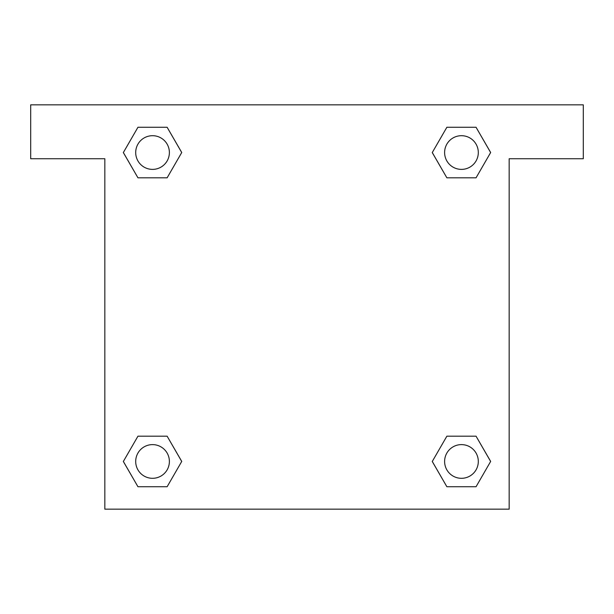 <?xml version="1.0" encoding="UTF-8"?>
<svg xmlns="http://www.w3.org/2000/svg" width="614" height="614" viewBox="0 0 614 614"><rect width="100%" height="100%" fill="white"/><g stroke="black" fill="none" stroke-linecap="round" stroke-linejoin="round"><path stroke-width="0.92" d="M583.3 104.833L30.7 104.833L30.7 158.742L104.833 158.742L104.833 509.167L509.167 509.167L509.167 158.742L583.3 158.742L583.3 104.833M137.95 177.814L167.131 177.814L137.95 177.814L123.36 152.541L137.95 127.267L167.131 127.267L181.721 152.541L167.131 177.814L137.95 177.814L123.33 152.564M167.131 127.267L137.95 127.267L167.131 127.267L181.752 152.525M167.131 436.186L137.95 436.186L167.131 436.186L181.721 461.459L167.131 486.733L137.95 486.733L123.36 461.459L137.95 436.186L167.131 436.186L181.752 461.436M137.95 486.733L167.131 486.733L137.95 486.733L123.33 461.475M476.05 436.186L446.869 436.186L476.05 436.186L490.64 461.459L476.05 486.733L446.869 486.733L432.279 461.459L446.869 436.186L476.05 436.186L490.67 461.436M446.869 486.733L476.05 486.733L446.869 486.733L432.248 461.475M446.869 177.814L476.05 177.814L446.869 177.814L432.279 152.541L446.869 127.267L476.05 127.267L490.64 152.541L476.05 177.814L446.869 177.814L432.248 152.564M476.05 127.267L446.869 127.267L476.05 127.267L490.67 152.525M478.306 461.459A16.847 16.847 0 0 0 453.032 446.869A16.847 16.847 0 0 0 453.032 476.05A16.847 16.847 0 0 0 478.306 461.459M169.387 461.459A16.847 16.847 0 0 0 144.121 446.869A16.847 16.847 0 0 0 144.121 476.05A16.847 16.847 0 0 0 169.387 461.459M478.306 152.541A16.847 16.847 0 0 0 453.032 137.95A16.847 16.847 0 0 0 453.032 167.131A16.847 16.847 0 0 0 478.306 152.541M169.387 152.541A16.847 16.847 0 0 0 144.121 137.95A16.847 16.847 0 0 0 144.121 167.131A16.847 16.847 0 0 0 169.387 152.541"/></g></svg>

